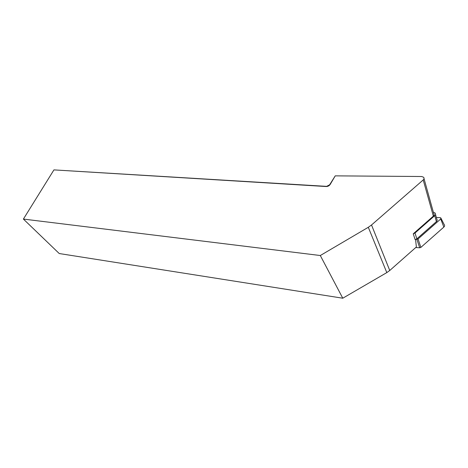<?xml version="1.0" encoding="UTF-8"?>
<svg xmlns="http://www.w3.org/2000/svg" width="468" height="468" viewBox="0 0 468 468"><rect width="100%" height="100%" fill="white"/><g stroke="black" fill="none" stroke-linecap="round" stroke-linejoin="round"><path stroke-width="0.7" d="M441.014 218.322L444.056 224.371C444.834 225.243 444.77 226.143 443.857 227.079L420.867 247.402L419.714 247.788L416.871 239.359L416.157 239.318M419.714 247.788L415.736 247.537M436.351 217.497L440.131 217.643L440.803 217.901L440.721 218.965L418.041 238.967L420.867 247.402M416.871 239.359L418.041 238.967M335.246 175.857L329.618 184.825L326.295 186.539L53.937 169.89L23.4 219.071L320.305 255.522L368.304 227.29L371.522 224.985L423.207 179.94C424.143 179.028 424.289 178.138 423.639 177.278L421.674 176.506L335.246 175.857L330.192 184.41C329.291 185.743 327.992 186.451 326.295 186.539M424.014 178.63L433.731 213.531C434.351 214.391 434.222 215.251 433.35 216.117L413.238 233.819L415.139 239.622L416.859 238.855L414.976 233.041L413.238 233.819M415.555 239.54L416.385 246.964L389.75 270.486L386.808 272.604L342.775 298.215L320.305 255.522M23.4 219.071L59.237 253.539L342.775 298.215M53.937 169.89L326.787 186.369M435.497 214.391L436.779 219.053C437.393 219.913 437.27 220.767 436.41 221.621L416.859 238.855M433.374 212.256L435.129 213.057C435.749 213.911 435.62 214.771 434.749 215.637L414.976 233.041M443.857 227.079L440.721 218.965M423.207 179.94L433.35 216.117M371.522 224.985L389.75 270.486M330.192 184.41L329.618 184.825M326.611 186.363L326.05 186.533M368.304 227.29L386.808 272.604M436.41 221.621L434.749 215.637"/></g></svg>
